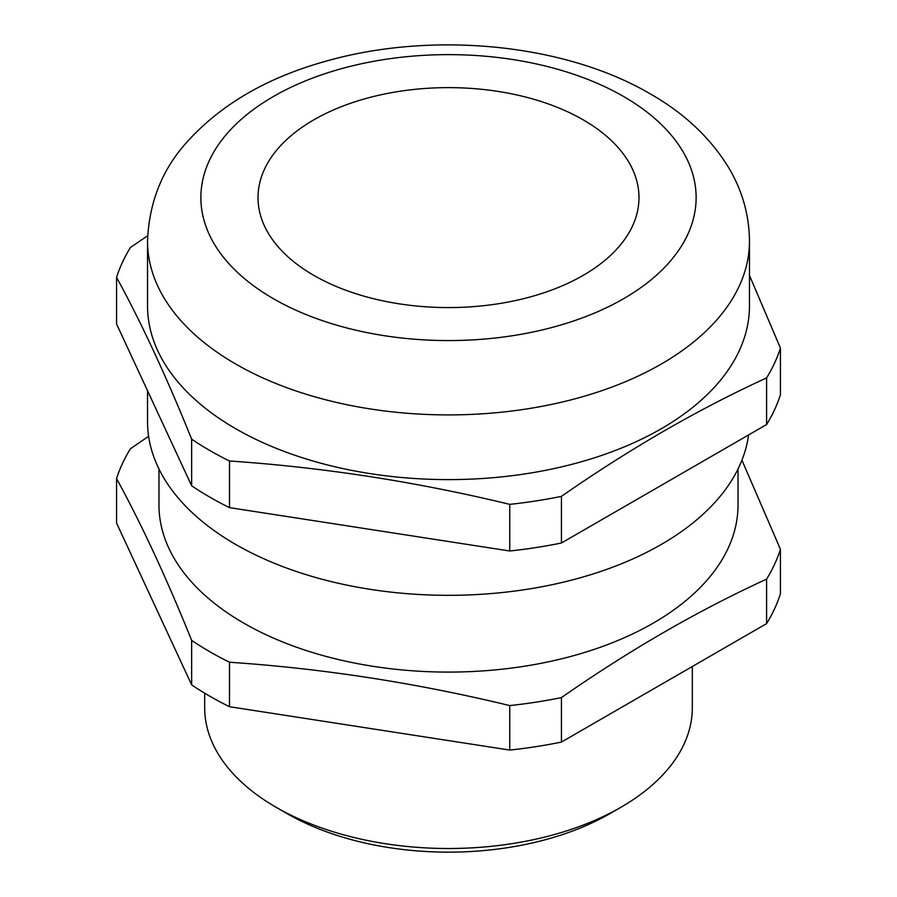 <?xml version="1.0" encoding="UTF-8"?>
<svg xmlns="http://www.w3.org/2000/svg" width="897" height="897" viewBox="0 0 897 897"><rect width="100%" height="100%" fill="white"/><g stroke="black" fill="none" stroke-linecap="round" stroke-linejoin="round"><path stroke-width="1.35" d="M620.903 807.278L610.128 813.501A228.578 131.971 180 0 1 286.872 813.501L276.097 807.278A243.816 140.762 0 0 0 620.903 807.278A243.816 140.762 0 0 0 692.316 707.744L692.316 666.505M583.196 119.839A190.478 109.972 0 0 0 375.608 96.001A190.478 109.972 0 0 0 258.022 197.609A190.478 109.972 0 0 0 313.804 275.368A190.478 109.972 0 0 0 521.392 299.206A190.478 109.972 0 0 0 638.978 197.609A190.478 109.972 0 0 0 583.196 119.839M235.687 428.721A300.966 173.76 0 0 0 563.675 466.384A300.966 173.76 0 0 0 749.466 305.855L749.466 241.147A300.966 173.76 180 0 1 563.675 401.688A300.966 173.76 180 0 1 235.687 364.014A300.966 173.76 180 0 1 147.534 241.147L147.534 305.855A300.966 173.76 0 0 0 235.687 428.721M147.534 390.733L147.534 421.568A300.966 173.76 0 0 0 235.687 544.434A300.966 173.76 0 0 0 552.866 584.541A300.966 173.76 0 0 0 748.569 434.955M158.971 468.996L158.971 504.933A289.529 167.156 0 0 0 243.771 623.135A289.529 167.156 0 0 0 559.302 659.362A289.529 167.156 0 0 0 738.029 504.933L738.029 468.996M229.497 662.233A337.53 194.873 180 0 1 209.831 651.738A337.53 194.873 180 0 1 191.655 640.38L191.655 684.871A337.53 194.873 180 0 0 229.497 706.713L509.743 750.071A337.53 194.873 180 0 0 561.432 742.077L766.587 623.628A337.53 194.873 180 0 0 780.435 593.792L780.435 549.3A337.53 194.873 180 0 1 766.587 579.148C698.202 610.487 629.817 649.966 561.432 697.586A337.53 194.873 180 0 1 509.743 705.58C416.331 682.987 322.909 668.534 229.497 662.233L229.497 706.713M741.931 460.195L780.435 549.3M749.466 275.39L780.435 348.081A337.53 194.873 180 0 1 766.587 377.917C698.202 409.256 629.817 448.735 561.432 496.366A337.53 194.873 180 0 1 509.743 504.361C416.331 481.767 322.909 467.315 229.497 461.002A337.53 194.873 180 0 1 209.831 450.518A337.53 194.873 180 0 1 191.655 439.16C166.629 377.088 141.603 323.155 116.565 277.364L116.565 323.996L191.655 485.793L191.655 439.16M191.655 640.38C166.629 578.318 141.603 524.386 116.565 478.583L116.565 523.074L191.655 684.871M766.587 579.148L766.587 623.628M561.432 742.077L561.432 697.586M116.565 478.583A337.53 194.873 180 0 1 130.413 448.747L148.622 436.312M509.743 705.58L509.743 750.071M780.435 348.081L780.435 394.714A337.53 194.873 180 0 1 766.587 424.55L561.432 542.999A337.53 194.873 180 0 1 509.743 550.993L229.497 507.635A337.53 194.873 180 0 1 191.655 485.793M561.432 496.366L561.432 542.999M766.587 424.55L766.587 377.917M116.565 277.364A337.53 194.873 180 0 1 130.413 247.516L147.646 235.743M229.497 461.002L229.497 507.635M509.743 550.993L509.743 504.361M204.684 693.19L204.684 707.744A243.816 140.762 0 0 0 276.097 807.278L286.872 813.501A228.578 131.971 180 0 1 286.861 813.489M273.406 298.701A247.628 142.971 0 0 0 623.594 298.701A247.628 142.971 0 0 0 623.594 96.506A247.628 142.971 0 0 0 273.406 96.506A247.628 142.971 0 0 0 273.406 298.701M749.466 241.147C749.23 214.888 742.223 190.254 728.431 167.268C710.211 137.656 684.153 113.19 650.269 93.871C564.123 43.348 431.872 30.935 326.015 61.175C266.544 77.658 219.787 105.072 185.735 143.419C161.74 170.486 149.014 203.07 147.534 241.147"/></g></svg>
